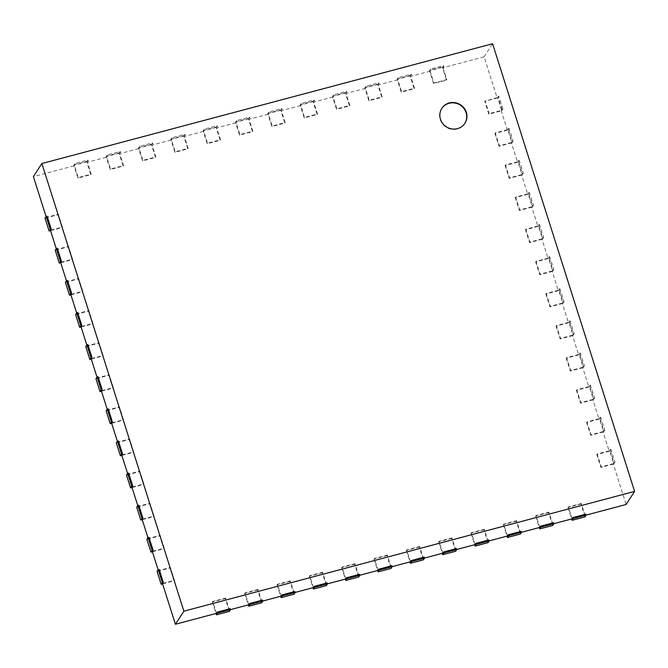 <?xml version="1.0" encoding="UTF-8"?>
<svg xmlns="http://www.w3.org/2000/svg" width="668" height="668" viewBox="0 0 668 668"><rect width="100%" height="100%" fill="white"/><g stroke="black" fill="none" stroke-linecap="round" stroke-linejoin="round"><path stroke-width="0.5" stroke-dasharray="3.34 2.5" d="M497.685 97.87L484.751 101.302L488.826 114.153L501.76 110.713L497.685 97.87L498.812 96.125L497.844 96.384L497.05 97.603L484.751 101.302M488.826 114.153L489.168 113.627L485.093 100.784M501.76 110.713L502.887 108.968L501.918 109.226L501.125 110.445L489.168 113.627M502.887 108.968L498.812 96.125M443.051 67.735L446.825 79.609L433.891 83.049L430.125 71.167L430.91 69.948L443.844 66.508L443.051 67.735L484.116 56.822L497.05 97.603M430.125 71.167L410.72 76.327L414.494 88.209L401.56 91.641L397.786 79.759L378.389 84.919L382.154 96.802L369.229 100.233L365.454 88.351L346.057 93.512L349.823 105.394L336.889 108.834L333.123 96.952L313.726 102.104L317.492 113.986L304.558 117.426L300.792 105.544L281.395 110.696L285.161 122.578L272.227 126.018L268.461 114.136L249.055 119.288L252.83 131.17L239.895 134.61L236.121 122.728L216.724 127.88L220.498 139.762L207.564 143.202L203.79 131.32L184.393 136.481L188.159 148.354L175.233 151.795L171.459 139.913L152.062 145.073L155.828 156.955L142.894 160.387L139.128 148.505L119.731 153.665L123.496 165.547L110.562 168.979L106.796 157.097L87.399 162.257L91.165 174.139L78.231 177.579L74.465 165.697L33.4 176.611M46.075 216.557L46.334 217.392L58.3 214.211L62.374 227.053L50.409 230.235M56.262 248.671L56.521 249.506L68.487 246.325L72.561 259.167L60.596 262.349M66.449 280.785L66.708 281.62L78.674 278.439L82.748 291.281L70.783 294.463M76.636 312.9L76.895 313.726L88.861 310.553L92.935 323.395L80.97 326.577M86.823 345.014L87.082 345.84L99.048 342.659L103.123 355.51L91.157 358.691M97.01 377.128L97.269 377.954L109.235 374.773L113.309 387.624L101.344 390.797M107.197 409.233L107.456 410.069L119.422 406.887L123.496 419.738L111.531 422.911M117.384 441.348L117.643 442.183L129.609 439.001L133.683 451.844L121.718 455.025M127.571 473.462L127.83 474.297L139.796 471.115L143.87 483.958L131.905 487.139M137.758 505.576L138.017 506.411L149.983 503.229L154.058 516.072L142.092 519.253M147.945 537.69L148.204 538.517L160.17 535.344L164.244 548.186L152.279 551.367M158.132 569.804L158.391 570.631L170.357 567.458L174.431 580.3L162.466 583.481M216.465 613.349L212.7 601.467L225.634 598.027L229.4 609.909L230.485 609.625M248.797 604.757L245.031 592.875L257.965 589.435L261.731 601.317L262.816 601.033M281.136 596.165L277.362 584.283L290.296 580.843L294.062 592.725L295.156 592.433M313.467 587.573L309.693 575.691L322.627 572.251L326.401 584.133L327.487 583.84M345.799 578.972L342.024 567.09L354.959 563.658L358.733 575.54L359.818 575.248M378.13 570.38L374.364 558.498L387.298 555.066L391.064 566.948L392.149 566.656M410.461 561.788L406.695 549.906L419.629 546.474L423.395 558.356L424.481 558.064M442.792 553.196L439.026 541.314L451.96 537.874L455.726 549.756L456.812 549.472M475.132 544.604L471.357 532.722L484.292 529.281L488.058 541.163L489.151 540.88M507.463 536.012L503.689 524.13L516.623 520.689L520.397 532.571L521.483 532.287M539.794 527.419L536.02 515.537L548.954 512.097L552.728 523.979L553.814 523.687M572.125 518.827L568.359 506.945L581.294 503.505L585.059 515.387L586.145 515.095M613.182 463.692L601.217 466.865L597.142 454.023L609.107 450.842L609.901 449.622L613.975 462.465L613.182 463.692L626.125 504.474M602.995 431.578L591.03 434.759L586.963 421.909L598.92 418.727L599.714 417.508L603.788 430.359L602.995 431.578L609.107 450.842M592.808 399.464L580.851 402.645L576.776 389.795L588.733 386.622L589.527 385.394L593.601 398.245L592.808 399.464L598.92 418.727M582.621 367.35L570.664 370.531L566.589 357.681L578.546 354.508L579.34 353.288L583.414 366.131L582.621 367.35L588.733 386.622M572.434 335.236L560.477 338.417L556.402 325.575L568.359 322.394L569.153 321.174L573.227 334.017L572.434 335.236L578.546 354.508M562.247 303.122L550.29 306.303L546.215 293.461L558.172 290.279L558.966 289.06L563.04 301.903L562.247 303.122L568.359 322.394M552.06 271.008L540.103 274.189L536.028 261.347L547.985 258.165L548.779 256.946L552.853 269.788L552.06 271.008L558.172 290.279M541.873 238.902L529.916 242.075L525.841 229.233L537.798 226.051L538.592 224.832L542.666 237.674L541.873 238.902L547.985 258.165M531.686 206.788L519.729 209.969L515.654 197.118L527.611 193.937L528.405 192.718L532.48 205.569L531.686 206.788L537.798 226.051M521.499 174.674L509.542 177.855L505.467 165.004L517.424 161.831L518.218 160.604L522.293 173.455L521.499 174.674L527.611 193.937M511.312 142.56L499.355 145.741L495.28 132.89L507.237 129.717L508.031 128.49L512.105 141.34L511.312 142.56L517.424 161.831M501.125 110.445L507.237 129.717M484.116 56.822L492.592 43.737M501.918 109.226L497.844 96.384M74.465 165.697L75.25 164.47L88.184 161.038L87.399 162.257M106.796 157.097L107.59 155.878L120.516 152.446L119.731 153.665M139.128 148.505L139.921 147.286L152.855 143.845L152.062 145.073M171.459 139.913L172.252 138.694L185.186 135.253L184.393 136.481M203.79 131.32L204.583 130.101L217.517 126.661L216.724 127.88M236.121 122.728L236.915 121.509L249.849 118.069L249.055 119.288M268.461 114.136L269.246 112.917L282.18 109.477L281.395 110.696M300.792 105.544L301.585 104.317L314.511 100.885L313.726 102.104M333.123 96.952L333.916 95.724L346.851 92.293L346.057 93.512M365.454 88.351L366.248 87.132L379.182 83.7L378.389 84.919M397.786 79.759L398.579 78.54L411.513 75.1L410.72 76.327M442.408 67.293L429.474 70.725L433.549 83.575L446.483 80.135L442.408 67.293L443.544 65.547L430.61 68.988L430.91 69.948M446.483 80.135L446.825 79.609M443.844 66.508L443.544 65.547M433.549 83.575L433.891 83.049M429.474 70.725L430.61 68.988M494.938 133.416L499.013 146.259L511.947 142.827L507.872 129.976L494.938 133.416L495.28 132.89M507.872 129.976L508.999 128.239L508.031 128.49M410.077 75.885L397.143 79.325L401.217 92.167L414.152 88.727L410.077 75.885L411.204 74.14L398.278 77.58L398.579 78.54M414.152 88.727L414.494 88.209M411.513 75.1L411.204 74.14M499.013 146.259L499.355 145.741M401.217 92.167L401.56 91.641M512.105 141.34L513.074 141.082L508.999 128.239M511.947 142.827L513.074 141.082M397.143 79.325L398.278 77.58M505.125 165.53L509.2 178.373L522.134 174.941L518.059 162.09L505.125 165.53L505.467 165.004M518.059 162.09L519.186 160.345L518.218 160.604M377.746 84.477L364.811 87.917L368.886 100.759L381.82 97.319L377.746 84.477L378.873 82.732L365.939 86.172L366.248 87.132M381.82 97.319L382.154 96.802M379.182 83.7L378.873 82.732M509.2 178.373L509.542 177.855M368.886 100.759L369.229 100.233M522.293 173.455L523.261 173.196L519.186 160.345M522.134 174.941L523.261 173.196M364.811 87.917L365.939 86.172M515.312 197.644L519.387 210.487L532.321 207.055L528.246 194.204L515.312 197.644L515.654 197.118M528.246 194.204L529.373 192.459L528.405 192.718M345.414 93.069L332.48 96.509L336.555 109.352L349.489 105.92L345.414 93.069L346.542 91.324L333.608 94.764L333.916 95.724M349.489 105.92L349.823 105.394M346.851 92.293L346.542 91.324M519.387 210.487L519.729 209.969M336.555 109.352L336.889 108.834M532.48 205.569L533.448 205.31L529.373 192.459M532.321 207.055L533.448 205.31M332.48 96.509L333.608 94.764M525.499 229.759L529.574 242.601L542.508 239.161L538.433 226.318L525.499 229.759L525.841 229.233M538.433 226.318L539.56 224.573L538.592 224.832M313.075 101.661L300.149 105.101L304.224 117.944L317.15 114.512L313.075 101.661L314.21 99.916L301.276 103.356L301.585 104.317M317.15 114.512L317.492 113.986M314.511 100.885L314.21 99.916M529.574 242.601L529.916 242.075M304.224 117.944L304.558 117.426M542.666 237.674L543.635 237.424L539.56 224.573M542.508 239.161L543.635 237.424M300.149 105.101L301.276 103.356M535.686 261.873L539.761 274.715L552.695 271.275L548.62 258.433L535.686 261.873L536.028 261.347M548.62 258.433L549.747 256.687L548.779 256.946M280.744 110.253L267.81 113.694L271.884 126.536L284.819 123.104L280.744 110.253L281.879 108.517L268.945 111.948L269.246 112.917M284.819 123.104L285.161 122.578M282.18 109.477L281.879 108.517M539.761 274.715L540.103 274.189M271.884 126.536L272.227 126.018M552.853 269.788L553.822 269.53L549.747 256.687M552.695 271.275L553.822 269.53M267.81 113.694L268.945 111.948M545.873 293.978L549.948 306.829L562.882 303.389L558.807 290.547L545.873 293.978L546.215 293.461M558.807 290.547L559.934 288.801L558.966 289.06M248.412 118.854L235.478 122.286L239.553 135.136L252.487 131.696L248.412 118.854L249.548 117.109L236.614 120.541L236.915 121.509M252.487 131.696L252.83 131.17M249.849 118.069L249.548 117.109M549.948 306.829L550.29 306.303M239.553 135.136L239.895 134.61M563.04 301.903L564.009 301.644L559.934 288.801M562.882 303.389L564.009 301.644M235.478 122.286L236.614 120.541M556.06 326.093L560.135 338.943L573.069 335.503L568.994 322.661L556.06 326.093L556.402 325.575M568.994 322.661L570.121 320.916L569.153 321.174M216.081 127.446L203.147 130.878L207.222 143.729L220.156 140.288L216.081 127.446L217.209 125.701L204.283 129.133L204.583 130.101M220.156 140.288L220.498 139.762M217.517 126.661L217.209 125.701M560.135 338.943L560.477 338.417M207.222 143.729L207.564 143.202M573.227 334.017L574.196 333.758L570.121 320.916M573.069 335.503L574.196 333.758M203.147 130.878L204.283 129.133M566.247 358.207L570.322 371.049L583.256 367.617L579.181 354.766L566.247 358.207L566.589 357.681M579.181 354.766L580.308 353.03L579.34 353.288M183.75 136.038L170.816 139.47L174.891 152.321L187.825 148.881L183.75 136.038L184.877 134.293L171.943 137.733L172.252 138.694M187.825 148.881L188.159 148.354M185.186 135.253L184.877 134.293M570.322 371.049L570.664 370.531M174.891 152.321L175.233 151.795M583.414 366.131L584.383 365.872L580.308 353.03M583.256 367.617L584.383 365.872M170.816 139.47L171.943 137.733M576.434 390.321L580.509 403.163L593.443 399.731L589.368 386.881L576.434 390.321L576.776 389.795M589.368 386.881L590.495 385.144L589.527 385.394M151.419 144.63L138.485 148.071L142.56 160.913L155.494 157.473L151.419 144.63L152.546 142.885L139.612 146.325L139.921 147.286M155.494 157.473L155.828 156.955M152.855 143.845L152.546 142.885M580.509 403.163L580.851 402.645M142.56 160.913L142.894 160.387M593.601 398.245L594.57 397.986L590.495 385.144M593.443 399.731L594.57 397.986M138.485 148.071L139.612 146.325M586.621 422.435L590.696 435.277L603.63 431.845L599.555 418.995L586.621 422.435L586.963 421.909M599.555 418.995L600.682 417.249L599.714 417.508M119.079 153.222L106.154 156.663L110.228 169.505L123.154 166.065L119.079 153.222L120.215 151.477L107.281 154.918L107.59 155.878M123.154 166.065L123.496 165.547M120.516 152.446L120.215 151.477M590.696 435.277L591.03 434.759M110.228 169.505L110.562 168.979M603.788 430.359L604.757 430.1L600.682 417.249M603.63 431.845L604.757 430.1M106.154 156.663L107.281 154.918M596.808 454.549L600.883 467.391L613.817 463.951L609.742 451.109L596.808 454.549L597.142 454.023M609.742 451.109L610.869 449.364L609.901 449.622M86.748 161.815L73.814 165.255L77.889 178.097L90.823 174.665L86.748 161.815L87.884 160.069L74.95 163.51L75.25 164.47M90.823 174.665L91.165 174.139M88.184 161.038L87.884 160.069M600.883 467.391L601.217 466.865M77.889 178.097L78.231 177.579M613.975 462.465L614.944 462.214L610.869 449.364M613.817 463.951L614.944 462.214M73.814 165.255L74.95 163.51M230.193 608.69L229.4 609.909M262.524 600.098L261.731 601.317M294.855 591.506L294.062 592.725M327.186 582.913L326.401 584.133M359.518 574.321L358.733 575.54M391.857 565.721L391.064 566.948M424.188 557.129L423.395 558.356M456.52 548.537L455.726 549.756M488.851 539.944L488.058 541.163M521.182 531.352L520.397 532.571M553.521 522.76L552.728 523.979M585.853 514.168L585.059 515.387M46.334 217.392L47.127 216.173M56.521 249.506L57.314 248.279M66.708 281.62L67.501 280.393M76.895 313.726L77.688 312.507M87.082 345.84L87.875 344.621M97.269 377.954L98.062 376.735M107.456 410.069L108.249 408.849M117.643 442.183L118.436 440.964M127.83 474.297L128.623 473.069M138.017 506.411L138.81 505.183M148.204 538.517L148.997 537.297M158.391 570.631L159.184 569.412M585.026 516.873L580.951 504.031L581.294 503.505M50.543 230.635L62.032 227.579L57.957 214.737L45.032 218.169M57.957 214.737L58.3 214.211M580.951 504.031L568.017 507.463L568.359 506.945M62.032 227.579L62.374 227.053M568.017 507.463L571.658 518.944M552.695 525.465L548.62 512.623L548.954 512.097M60.73 262.749L72.219 259.693L68.144 246.851L55.219 250.283M68.144 246.851L68.487 246.325M548.62 512.623L535.686 516.055L536.02 515.537M72.219 259.693L72.561 259.167M535.686 516.055L539.327 527.536M520.364 534.058L516.289 521.215L516.623 520.689M70.917 294.864L82.406 291.807L78.331 278.957L65.406 282.397M78.331 278.957L78.674 278.439M516.289 521.215L503.355 524.647L503.689 524.13M82.406 291.807L82.748 291.281M503.355 524.647L506.995 536.137M488.024 542.65L483.949 529.808L484.292 529.281M81.095 326.978L92.593 323.922L88.518 311.071L75.593 314.511M88.518 311.071L88.861 310.553M483.949 529.808L471.024 533.248L471.357 532.722M92.593 323.922L92.935 323.395M471.024 533.248L474.664 544.729M455.693 551.242L451.618 538.4L451.96 537.874M91.282 359.083L102.78 356.027L98.705 343.185L85.78 346.625M98.705 343.185L99.048 342.659M451.618 538.4L438.684 541.84L439.026 541.314M102.78 356.027L103.123 355.51M438.684 541.84L442.333 553.321M423.362 559.842L419.287 546.992L419.629 546.474M101.469 391.197L112.967 388.141L108.892 375.299L95.958 378.739M108.892 375.299L109.235 374.773M419.287 546.992L406.353 550.432L406.695 549.906M112.967 388.141L113.309 387.624M406.353 550.432L409.993 561.913M391.031 568.435L386.956 555.584L387.298 555.066M111.656 423.312L123.154 420.255L119.079 407.413L106.145 410.845M119.079 407.413L119.422 406.887M386.956 555.584L374.022 559.024L374.364 558.498M123.154 420.255L123.496 419.738M374.022 559.024L377.662 570.505M358.699 577.027L354.624 564.176L354.959 563.658M121.843 455.426L133.341 452.37L129.266 439.527L116.332 442.959M129.266 439.527L129.609 439.001M354.624 564.176L341.69 567.616L342.024 567.09M133.341 452.37L133.683 451.844M341.69 567.616L345.331 579.098M326.368 585.619L322.293 572.777L322.627 572.251M132.03 487.54L143.528 484.484L139.453 471.641L126.519 475.073M139.453 471.641L139.796 471.115M322.293 572.777L309.359 576.208L309.693 575.691M143.528 484.484L143.87 483.958M309.359 576.208L313 587.69M294.029 594.211L289.954 581.369L290.296 580.843M142.217 519.654L153.715 516.598L149.64 503.747L136.706 507.187M149.64 503.747L149.983 503.229M289.954 581.369L277.028 584.801L277.362 584.283M153.715 516.598L154.058 516.072M277.028 584.801L280.669 596.282M261.697 602.803L257.623 589.961L257.965 589.435M152.404 551.768L163.902 548.712L159.827 535.861L146.893 539.301M159.827 535.861L160.17 535.344M257.623 589.961L244.688 593.393L245.031 592.875M163.902 548.712L164.244 548.186M244.688 593.393L248.337 604.882M229.366 611.395L225.291 598.553L225.634 598.027M162.591 583.874L174.089 580.826L170.014 567.975L157.08 571.416M170.014 567.975L170.357 567.458M225.291 598.553L212.357 601.993L212.7 601.467M174.089 580.826L174.431 580.3M212.357 601.993L215.998 613.475M441.748 108.483A13.744 13.101 33 0 0 441.64 108.659A13.744 13.101 33 0 0 440.237 119.572A13.744 13.101 33 0 0 451.493 129.25A13.744 13.101 33 0 0 464.703 123.613A13.744 13.101 33 0 0 464.819 123.438"/><path stroke-width="1" d="M586.145 515.095L626.125 504.474L634.6 491.389L492.592 43.737L41.875 163.526L33.4 176.611L46.075 216.557M51.202 229.015L47.127 216.173L46.159 216.424L45.032 218.169L49.106 231.019L50.234 229.274L51.202 229.015L50.409 230.235L56.262 248.671M61.389 261.13L57.314 248.279L56.346 248.538L55.219 250.283L59.293 263.134L60.421 261.388L61.389 261.13L60.596 262.349L66.449 280.785M71.576 293.244L67.501 280.393L66.533 280.652L65.406 282.397L69.48 295.239L70.608 293.502L71.576 293.244L70.783 294.463L76.636 312.9M81.763 325.358L77.688 312.507L76.72 312.766L75.593 314.511L79.667 327.353L80.795 325.608L81.763 325.358L80.97 326.577L86.823 345.014M91.95 357.464L87.875 344.621L86.907 344.88L85.78 346.625L89.854 359.467L90.982 357.722L91.95 357.464L91.157 358.691L97.01 377.128M102.137 389.578L98.062 376.735L97.094 376.994L95.958 378.739L100.033 391.582L101.169 389.836L102.137 389.578L101.344 390.797L107.197 409.233M112.324 421.692L108.249 408.849L107.281 409.108L106.145 410.845L110.22 423.696L111.356 421.951L112.324 421.692L111.531 422.911L117.384 441.348M122.511 453.806L118.436 440.964L117.468 441.222L116.332 442.959L120.407 455.81L121.543 454.065L122.511 453.806L121.718 455.025L127.571 473.462M132.698 485.92L128.623 473.069L127.655 473.328L126.519 475.073L130.594 487.924L131.73 486.179L132.698 485.92L131.905 487.139L137.758 505.576M142.885 518.034L138.81 505.183L137.842 505.442L136.706 507.187L140.781 520.03L141.917 518.293L142.885 518.034L142.092 519.253L147.945 537.69M153.072 550.148L148.997 537.297L148.029 537.556L146.893 539.301L150.968 552.144L152.104 550.399L153.072 550.148L152.279 551.367L158.132 569.804M163.259 582.254L159.184 569.412L158.216 569.67L157.08 571.416L161.155 584.258L162.291 582.513L163.259 582.254L162.466 583.481L175.408 624.263L183.884 611.178L634.6 491.389M248.337 604.882L248.763 606.243L261.697 602.803L262.833 601.058L262.524 600.098L249.59 603.538L248.797 604.757L230.485 609.625L230.193 608.69L217.259 612.13L216.465 613.349L175.408 624.263M280.669 596.282L281.103 597.651L294.029 594.211L295.164 592.466L294.855 591.506L281.921 594.938L281.136 596.165L262.816 601.033M313 587.69L313.434 589.059L326.368 585.619L327.495 583.874L327.186 582.913L314.252 586.345L313.467 587.573L295.156 592.433M345.331 579.098L345.765 580.459L358.699 577.027L359.827 575.282L359.518 574.321L346.592 577.753L345.799 578.972L327.487 583.84M409.993 561.913L410.428 563.274L423.362 559.842L424.489 558.097L424.188 557.129L411.254 560.569L410.461 561.788L392.149 566.656L391.857 565.721L378.923 569.161L378.13 570.38L359.818 575.248M442.333 553.321L442.759 554.682L455.693 551.242L456.829 549.505L456.52 548.537L443.585 551.977L442.792 553.196L424.481 558.064M474.664 544.729L475.098 546.09L488.024 542.65L489.16 540.905L488.851 539.944L475.917 543.385L475.132 544.604L456.812 549.472M506.995 536.137L507.43 537.498L520.364 534.058L521.491 532.312L521.182 531.352L508.248 534.792L507.463 536.012L489.151 540.88M539.327 527.536L539.761 528.906L552.695 525.465L553.822 523.72L553.521 522.76L540.587 526.192L539.794 527.419L521.483 532.287M571.658 518.944L572.092 520.314L585.026 516.873L586.153 515.128L585.853 514.168L572.919 517.6L572.125 518.827L553.814 523.687M41.875 163.526L183.884 611.178M572.919 517.6L573.219 518.568L586.153 515.128M572.092 520.314L573.219 518.568M49.106 231.019L50.543 230.635M540.587 526.192L540.888 527.161L553.822 523.72M539.761 528.906L540.888 527.161M59.293 263.134L60.73 262.749M508.248 534.792L508.557 535.753L521.491 532.312M507.43 537.498L508.557 535.753M69.48 295.239L70.917 294.864M475.917 543.385L476.226 544.345L489.16 540.905M475.098 546.09L476.226 544.345M79.667 327.353L81.095 326.978M443.585 551.977L443.894 552.937L456.829 549.505M442.759 554.682L443.894 552.937M89.854 359.467L91.282 359.083M411.254 560.569L411.563 561.529L424.489 558.097M410.428 563.274L411.563 561.529M100.033 391.582L101.469 391.197M377.662 570.505L378.096 571.866L391.031 568.435L392.158 566.689L379.224 570.121L378.923 569.161M378.096 571.866L379.224 570.121M110.22 423.696L111.656 423.312M346.592 577.753L346.892 578.722L359.827 575.282M345.765 580.459L346.892 578.722M120.407 455.81L121.843 455.426M314.252 586.345L314.561 587.314L327.495 583.874M313.434 589.059L314.561 587.314M130.594 487.924L132.03 487.54M281.921 594.938L282.23 595.906L295.164 592.466M281.103 597.651L282.23 595.906M140.781 520.03L142.217 519.654M249.59 603.538L249.899 604.498L262.833 601.058M248.763 606.243L249.899 604.498M150.968 552.144L152.404 551.768M215.998 613.475L216.432 614.836L229.366 611.395L230.493 609.65L217.568 613.09L217.259 612.13M216.432 614.836L217.568 613.09M161.155 584.258L162.591 583.874M440.462 119.221A13.744 13.101 -147 0 1 441.865 108.308A13.744 13.101 -147 0 1 460.528 104.792A13.744 13.101 -147 0 1 464.936 123.263A13.744 13.101 -147 0 1 451.718 128.899A13.744 13.101 -147 0 1 440.462 119.221M158.216 569.67L162.291 582.513M46.159 216.424L50.234 229.274M148.029 537.556L152.104 550.399M56.346 248.538L60.421 261.388M137.842 505.442L141.917 518.293M66.533 280.652L70.608 293.502M127.655 473.328L131.73 486.179M76.72 312.766L80.795 325.608M117.468 441.222L121.543 454.065M86.907 344.88L90.982 357.722M107.281 409.108L111.356 421.951M97.094 376.994L101.169 389.836M464.819 123.438A13.744 13.101 33 0 0 460.302 105.143A13.744 13.101 33 0 0 441.748 108.483"/></g></svg>
